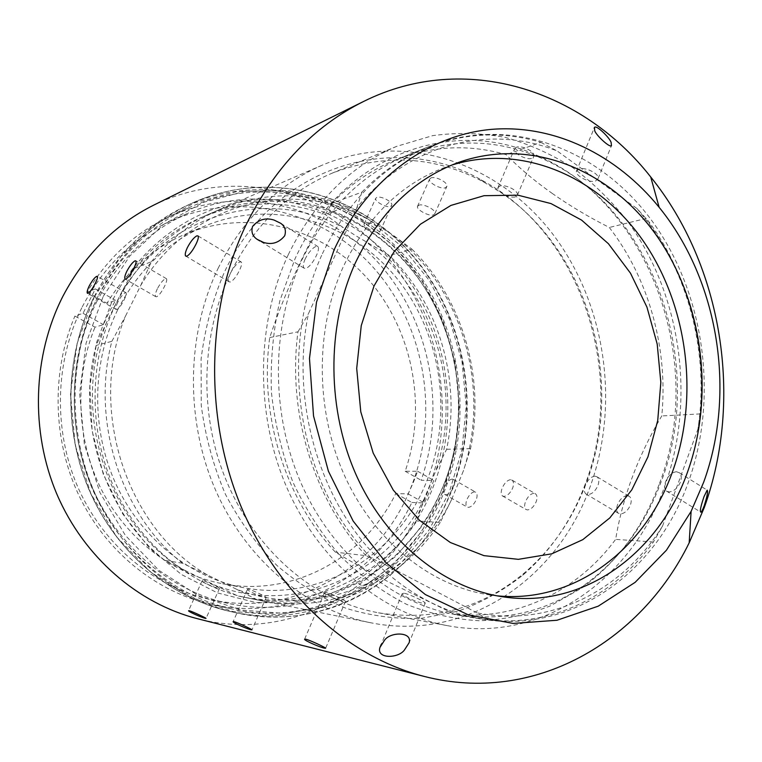 <?xml version="1.0" encoding="UTF-8"?>
<svg xmlns="http://www.w3.org/2000/svg" width="762" height="762" viewBox="0 0 762 762"><rect width="100%" height="100%" fill="white"/><g stroke="black" fill="none" stroke-linecap="round" stroke-linejoin="round"><path stroke-width="0.57" stroke-dasharray="3.81 2.86" d="M411.956 249.193C462.753 299.142 485.299 377.762 470.525 448.656L463.315 471.021L451.561 499.662C414.099 577.758 321.126 622.192 236.363 589.15L207.331 574.939C126.625 528.857 86.992 407.937 125.454 316.24L140.77 285.34C190.557 201.52 294.38 177.451 368.541 219.351L394.011 235.839L411.956 249.193L389.382 255.47L355.806 235.744L343.405 227.752L325.079 214.398C284.121 199.482 242.811 200.539 201.139 217.541C175.651 228.61 153.476 245.516 134.636 268.253L121.701 292.075L106.823 321.888L96.145 345.424C75.448 423.005 105.099 513.474 164.802 560.365L214.312 584.94L237.763 595.932L240.992 596.617C309.924 610.829 379.447 577.929 416.833 520.96L424.215 498.71L435.74 471.011L446.637 449.275C461.21 380.352 439.141 303.895 389.382 255.47M186.119 571.195C107.766 526.637 69.494 410.308 106.823 321.888M121.701 292.075C170.04 211.179 271.034 187.471 343.405 227.752M368.265 243.611C435.035 293.608 462.991 390.877 435.74 471.011M424.215 498.71C387.477 574.262 296.675 616.944 214.312 584.94M451.561 499.662L440.217 522.427L416.833 520.96M440.217 522.427C402.145 581.082 331.194 615.125 260.594 600.57L237.763 595.932M470.525 448.656L446.637 449.275M140.77 285.34L151.343 261.737L134.636 268.253M151.343 261.737C170.659 238.315 193.377 220.942 219.494 209.607C262.166 192.205 304.429 191.243 346.281 206.731L325.079 214.398M207.331 574.939L182.48 563.251C121.196 514.922 90.659 421.405 111.871 341.319L96.145 345.424M182.48 563.251L164.802 560.365M394.011 235.839C462.42 287.76 491.061 388.201 463.315 471.021M257.28 599.865L236.363 589.15M111.871 341.319L125.454 316.24M346.281 206.731L368.541 219.351M552.545 193.643C535.086 181.385 519.636 168.392 506.178 154.686C469.516 144.028 432.806 145.713 396.04 159.744C372.437 169.164 351.044 183.699 331.851 203.359C305.057 248.774 284.35 293.513 269.729 337.566C259.004 415.214 285.407 499.605 335.442 552.193C352.139 562.299 370.551 572.576 390.668 583.025L454.495 614.124C517.512 620.944 577.844 590.54 615.658 539.372C622.63 497.138 638.013 455.99 661.787 415.938C668.312 349.158 649.129 278.987 609.305 227.467C588.921 217.17 570.005 205.892 552.545 193.643M384.315 564.185C321.831 507.854 289.503 403.974 308.458 313.668L356.787 207.931C408.956 142.923 490.318 123.901 557.251 151.038L637.051 208.588L648.786 221.561C687.943 274.825 706.669 346.072 700.288 413.918L697.925 429.149L662.54 526.066L653.444 541.972C614.924 595.112 553.269 626.897 488.556 619.954L476.974 612.848L384.315 564.185L366.027 555.66L335.442 552.193M366.027 555.66C314.392 500.91 286.998 412.785 297.98 331.813L269.729 337.566M488.556 619.954L454.495 614.124M653.444 541.972L615.658 539.372M356.787 207.931L361.883 192.138L331.851 203.359M361.883 192.138C381.619 171.755 403.612 156.724 427.863 147.056C465.63 132.664 503.282 131.102 540.849 142.37L506.178 154.686M700.288 413.918L661.787 415.938M646.414 218.37L609.305 227.467M662.54 526.066C622.792 590.159 550.669 627.783 476.974 612.848M297.98 331.813L308.458 313.668M540.849 142.37L557.251 151.038M637.051 208.588L649.272 223.895C690.924 280.473 708.917 357.797 697.925 429.149M676.456 471.726C671.779 472.383 668.15 475.755 665.55 481.86C664.131 485.966 664.369 488.994 666.283 490.938L669.046 491.947C673.856 491.461 677.666 488.156 680.466 482.022C681.809 477.898 681.466 474.831 679.447 472.831L676.456 471.726M594.96 476.136C590.998 476.717 587.797 479.793 585.359 485.375C583.93 489.356 584.092 492.204 585.845 493.909L587.883 494.614C591.969 494.186 595.322 491.166 597.932 485.565C599.294 481.555 599.046 478.669 597.17 476.907L594.96 476.136M627.231 495.614C623.202 496.1 619.982 499.11 617.572 504.625C616.201 508.597 616.429 511.454 618.268 513.178L620.373 513.931C624.516 513.569 627.859 510.616 630.403 505.063C631.727 501.082 631.422 498.205 629.488 496.424L627.231 495.614M510.569 479.679C507.273 480.193 504.492 482.975 502.225 488.023C500.796 491.823 500.863 494.452 502.425 495.919L503.882 496.405C507.282 496.014 510.197 493.29 512.607 488.223C513.969 484.394 513.817 481.717 512.14 480.203L510.569 479.679M533.952 493.309C530.609 493.766 527.809 496.5 525.57 501.51C524.18 505.301 524.294 507.94 525.913 509.426L527.409 509.93C530.857 509.588 533.762 506.901 536.134 501.863C537.467 498.053 537.277 495.386 535.562 493.862L533.952 493.309M452.199 479.098C449.304 479.574 446.78 482.175 444.627 486.889C443.198 490.557 443.198 493.043 444.608 494.348L445.76 494.719C448.751 494.348 451.399 491.804 453.695 487.07C455.057 483.375 454.971 480.851 453.447 479.498L452.199 479.098M474.564 491.852C471.621 492.281 469.078 494.833 466.944 499.52C465.553 503.177 465.601 505.663 467.068 506.997L468.249 507.378C471.287 507.054 473.926 504.539 476.183 499.834C477.517 496.157 477.393 493.643 475.831 492.271L474.564 491.852M578.787 169.04L576.339 171.412C575.434 175.812 589.359 183.175 595.493 181.08L598.122 178.47C599.275 173.393 584.883 166.668 578.787 169.04M499.729 186.09L497.872 187.843C497.757 189.424 499.081 191.195 501.872 193.157C506.921 196.386 511.445 197.653 515.455 196.967L517.446 195.043C518.731 190.624 505.006 183.928 499.729 186.09M516.35 147.256L514.436 149.161C513.274 153.267 526.475 160.411 531.838 158.277L533.876 156.22C535.248 151.628 521.684 144.885 516.35 147.256M430.911 177.946L429.53 179.289C428.349 182.699 440.884 189.586 445.408 187.766L446.884 186.309C448.275 182.451 435.426 175.889 430.911 177.946M418.814 205.216L417.452 206.473C416.366 209.693 428.977 216.599 433.454 214.951L434.902 213.57C436.245 209.826 423.281 203.302 418.814 205.216M376.771 197.396L375.666 198.453C374.504 201.435 386.572 208.093 390.582 206.464L391.763 205.33C393.135 201.92 380.771 195.539 376.771 197.396M365.179 222.952L364.093 223.942C363.017 226.752 375.161 233.42 379.124 231.943L380.286 230.867C381.6 227.571 369.141 221.228 365.179 222.952M305.171 258.956C303.2 263.481 302.79 266.529 303.952 268.1L305.886 268.491C309.524 266.757 313.039 262.423 316.421 255.499C318.411 251.079 318.954 248.145 318.049 246.688L316.106 246.364C312.315 248.06 308.667 252.26 305.171 258.956M230.41 273.234C228.448 277.606 227.971 280.464 228.991 281.788L230.343 282.026C233.315 280.511 236.372 276.606 239.516 270.31C241.516 266.014 242.116 263.261 241.325 262.052L239.954 261.871C236.83 263.347 233.648 267.138 230.41 273.234C254.527 224.99 288.474 191.614 332.261 173.117C384.629 153.172 435.054 156.115 483.556 181.937L501.872 193.157C589.626 252.574 625.573 383.943 585.359 485.375C571.938 520.17 551.698 549.288 524.637 572.719C482.565 608.066 433.854 621.43 378.485 612.81C361.855 609.714 345.634 604.199 329.803 596.284C335.642 599.018 340.414 600.761 344.129 601.523L345.472 601.361C345.243 600.266 330.327 593.046 325.879 592.322L324.545 592.626L329.803 596.284C279.825 571.024 237.877 520.703 218.523 459.372C199.425 397.964 204.111 328.479 230.41 273.234M157.343 288.769C155.419 292.922 154.876 295.551 155.724 296.656L156.648 296.78C159.029 295.485 161.658 292.008 164.525 286.36C166.497 282.283 167.145 279.74 166.497 278.73L165.564 278.635C163.049 279.902 160.306 283.283 157.343 288.769M117.872 302.038C116.005 306.01 115.453 308.486 116.205 309.467L116.919 309.562C118.986 308.4 121.358 305.2 124.044 299.961C125.959 296.056 126.625 293.656 126.054 292.76L125.32 292.694C123.139 293.827 120.653 296.932 117.872 302.038M403.936 593.227L402.117 593.741C402.203 595.979 417.928 602.685 423.443 603.333L425.272 603.037C424.882 601.599 409.213 593.989 403.936 593.227M248.393 589.216L247.46 589.397C247.212 590.769 261.423 596.989 265.252 597.503L266.205 597.437C266.195 596.703 252.022 589.883 248.393 589.216M202.873 580.682L202.13 580.815C201.797 582.006 215.417 587.997 218.77 588.426L219.523 588.378C219.608 587.788 206.026 581.273 202.873 580.682M584.206 486.842C628.107 377.038 582.32 233.172 481.155 179.832C395.545 130.312 274.501 164.725 224.409 272.11C212.674 299.437 204.902 328.432 201.082 359.112L201.263 405.546C205.33 436.531 213.398 466.134 225.466 494.357C239.611 521.208 256.794 544.935 276.987 565.528C298.523 583.949 321.631 598.237 346.31 608.39C371.418 616.029 396.554 619.335 421.729 618.315L458.191 611.124C481.508 602.628 503.015 590.683 522.722 575.281C550.126 551.536 570.624 522.056 584.206 486.842M442.446 488.09C476.364 407.784 455.171 305.743 391.211 247.593C348.834 209.645 299.523 194.205 243.249 201.282C189.757 210.131 139.484 246.869 111.966 301.438L96.669 342.252L89.906 386.163L92.145 430.94L103.28 474.24L122.682 513.836L149.238 547.783L181.442 574.5L217.561 592.941L255.784 602.513L294.284 603.133L331.384 595.16L365.608 579.263L395.697 556.403L420.653 527.695C429.358 515.379 436.616 502.177 442.446 488.09M116.653 302.447C138.065 261.233 168.202 232.077 207.093 214.97C270.281 187.319 343.472 203.473 392.192 249.136C455.4 306.572 476.374 407.489 442.827 486.861C437.074 500.777 429.901 513.817 421.3 525.99C383.143 580.787 314.916 611.81 247.345 597.903C192.072 586.75 140.475 545.459 114.005 487.356C87.735 429.206 88.954 357.997 116.653 302.447M659.501 483.432C706.345 362.436 649.824 202.187 535.943 154.953C451.628 116.357 341.995 155.448 295.037 258.785L279.902 300.628C273.148 330.403 270.31 360.94 271.405 392.23C274.787 423.405 281.969 453.39 292.941 482.203C305.914 509.788 321.859 534.524 340.757 556.412C361.007 576.272 382.924 592.236 406.508 604.304C430.635 613.981 455.028 619.458 479.689 620.754C504.111 619.697 527.571 614.791 550.059 606.038L581.492 588.216C617.163 562.299 643.166 527.371 659.501 483.432M301.866 259.966C326.908 208.54 362.255 173.546 407.918 155.01C452.533 138.341 496.281 139.103 539.172 157.305C651.529 203.835 707.422 362.274 661.149 481.813C645.023 525.218 619.363 559.699 584.159 585.245C545.992 611.962 503.358 621.811 456.257 614.782C394.021 604.152 333.794 555.841 302.038 485.337C270.472 414.804 270.672 327.165 301.866 259.966M96.679 301.828C118.158 260.737 148.276 231.343 187.023 213.646C261.48 180.546 347.767 205.883 398.145 266.376C448.647 327.041 462.039 416.928 431.892 490.166C400.25 569.709 314.477 622.754 227.99 603.371C171.745 591.16 119.615 548.678 93.078 489.518C66.751 430.292 68.351 358.159 96.679 301.828M153.895 205.045C234.858 165.564 330.565 191.052 386.534 255.88C442.693 320.878 458.038 418.462 425.215 498.11C390.449 585.788 293.503 643.852 197.377 618.677M496.881 595.808L490.08 594.989C432.197 586.797 375.571 542.763 345.319 477.307C315.23 411.823 314.668 329.689 343.31 266.69C367.094 216.989 401.041 183.871 445.122 167.335L451.609 165.125M322.421 253.651C347.977 200.758 384.029 164.868 430.568 145.98C511.493 114.338 601.018 149.971 652.891 222.104C704.821 294.57 718.737 397.564 688.391 482.098C656.939 572.148 571.757 635.089 480.289 618.906C416.871 608.086 355.311 558.413 322.793 485.775C290.455 413.109 290.589 322.764 322.421 253.651M288.303 254.632C314.03 202.073 350.168 165.973 396.697 146.342L432.74 135.626C457.324 132.302 481.679 132.931 505.797 137.512C529.447 144.218 551.831 154.305 572.957 167.773C593.122 182.956 611.267 200.711 627.393 221.028C681.457 294.703 696.039 400.05 664.588 486.575C631.86 579.272 542.401 643.88 447.084 625.602C382.419 613.591 320.135 562.718 287.493 489.109C255.06 415.481 255.67 324.393 288.303 254.632M218.103 268.348C242.792 219.18 277.378 184.833 321.84 165.325C404.403 130.197 497.729 162.601 551.898 232.962C606.19 303.609 620.792 405.879 589.026 489.718C555.831 580.12 464.953 642.309 369.913 622.602C306.81 609.905 246.888 560.765 215.865 490.766C185.042 420.729 186.195 334.67 218.103 268.348M82.248 306.895C103.203 266.986 132.607 238.392 170.469 221.094C243.211 188.738 327.727 213.084 377.114 271.872C426.625 330.813 439.712 418.367 410.042 489.642C378.895 567.061 294.742 618.477 210.245 599.523C155.286 587.588 104.48 546.325 78.648 488.947C53.026 431.511 54.607 361.598 82.248 306.895M442.379 492.176C409.813 574.586 320.869 629.612 231.267 608.848C173.631 595.894 120.31 551.936 93.25 490.947C66.399 429.901 68.199 355.702 97.336 297.809C119.215 255.956 149.8 225.885 189.081 207.607C265.881 172.812 355.092 198.777 407.175 261.147C459.391 323.707 473.345 416.49 442.379 492.176M189.081 207.607L169.85 216.437C135.703 232.258 108.099 257.47 87.049 292.075L95.355 288.922L83.039 313.315L74.905 316.059L95.002 327.174L103.441 324.65L109.09 312.23L115.567 300.361L106.966 303.295C126.921 270.796 153.229 247.679 185.88 233.934C250.107 207.569 323.64 228.581 368.303 279.435C412.994 330.47 427.425 406.718 405.174 471.259L417.614 471.268L413.223 482.765L408.108 493.909L395.764 493.547C364.798 557.136 293.922 597.513 222.656 583.759C173.393 574.529 127.13 539.82 101.689 490.08C76.457 440.255 73.99 378.152 95.002 327.174M395.764 493.547L411.871 502.463C377 576.424 293.57 623.392 210.617 604.209C156.553 592.017 106.432 552.212 79.419 496.491C52.635 440.703 51.044 372.075 74.905 316.059M411.871 502.463L424.396 502.968L429.406 491.833L433.768 480.412L421.157 480.27C446.665 407.118 430.025 320.545 378.657 263.138C327.374 205.95 242.63 183.442 169.85 216.437M117.91 309.401C138.541 269.643 167.754 241.764 205.569 225.752C273.558 197.853 351.244 222.199 396.564 278.016C441.96 333.985 453.657 416.138 426.015 482.956C397.25 554.688 321.145 602.694 243.611 587.664C190.929 577.834 141.561 539.201 116.091 484.403C90.811 429.558 91.688 362.093 117.91 309.401M405.174 471.259L421.157 480.27M87.049 292.075L106.966 303.295M95.355 288.922L115.567 300.361M83.039 313.315L103.441 324.65M408.108 493.909L424.396 502.968M417.614 471.268L433.768 480.412M94.221 297.047L120.872 256.623L155.124 224.685L194.758 202.711L237.42 191.414L280.787 190.9L322.707 200.682L361.283 219.847L394.945 247.145L422.415 281.14L442.712 320.221L455.152 362.702L459.315 406.851L455.019 450.894L442.351 493.033L421.672 531.485L393.63 564.48L359.216 590.359L319.754 607.59L276.939 614.934L232.829 611.515L189.728 596.998L150.114 571.7L116.424 536.677L90.878 493.709L75.209 445.256L70.495 394.249L77.01 343.824L94.221 297.047M94.355 296.589C116.348 254.556 147.037 224.285 186.423 205.75C264.224 170.088 354.787 196.186 407.67 259.28C460.696 322.564 474.926 416.566 443.579 493.252C410.566 576.901 320.069 632.736 229.048 611.21C170.888 597.865 117.177 553.307 89.973 491.652C62.979 429.93 64.903 355.025 94.355 296.589M98.679 295.018C120.825 252.622 151.733 222.094 191.395 203.444C269.719 167.545 360.836 193.958 414.023 257.585C467.354 321.412 481.679 416.128 450.19 493.433C417.033 577.748 326.041 634.098 234.391 612.438C175.841 598.999 121.71 554.06 94.288 491.842C67.085 429.558 69.009 353.968 98.679 295.018M103.194 296.475L129.673 256.175L163.697 224.342L203.092 202.435L245.497 191.186L288.608 190.671L330.289 200.425L368.665 219.542L402.145 246.774L429.473 280.673L449.666 319.659L462.058 362.026L466.211 406.06L461.943 449.98L449.361 492.004L428.806 530.342L400.926 563.232L366.712 589.026L327.479 606.19L284.921 613.486L241.068 610.048L198.215 595.551L158.829 570.309L125.339 535.372L99.936 492.538L84.344 444.227L79.639 393.373L86.096 343.11L103.194 296.475M260.594 600.57L240.992 596.617M219.494 209.607L201.139 217.541M427.863 147.056L396.04 159.744M649.272 223.895L648.786 221.561M666.274 490.947L700.507 511.997M585.845 493.919L618.268 513.188M502.415 495.929L525.913 509.426M444.608 494.357L467.068 506.997M576.329 171.412L594.131 128.273M497.872 187.843L514.436 149.161M417.452 206.473L429.52 179.289M364.084 223.942L375.656 198.444M303.952 268.11L259.813 240.963M228.981 281.797L186.023 256.261M155.724 296.656L125.254 279.149M116.195 309.477L87.554 293.351M402.117 593.741L381.229 644.357M324.545 592.626L304.648 639.08M247.45 589.388L233.162 621.573M202.111 580.815L188.566 610.657M483.556 181.937L481.155 179.832M392.192 249.136L391.211 247.593M539.172 157.305L535.943 154.953M94.174 296.761C116.167 254.689 146.914 224.352 186.423 205.75L191.395 203.444C269.834 167.478 361.15 193.843 414.404 257.432C467.811 321.202 482.213 415.881 450.742 493.204C428.701 546.459 385.505 589.617 331.556 607.876C300.238 618.134 267.853 619.658 234.391 612.438L229.048 611.21C170.745 597.827 117.015 553.231 89.821 491.633C62.846 429.987 64.741 355.197 94.174 296.761M458.029 162.611L445.122 167.335M430.568 145.98L407.918 155.01M396.697 146.342L332.261 173.117M321.84 165.325L207.093 214.97M187.023 213.646L170.469 221.094M227.99 603.371L210.245 599.523M369.913 622.602L247.345 597.903M447.084 625.602L378.485 612.81M480.289 618.906L456.257 614.782M503.682 596.922L490.08 594.989M584.159 585.245L581.492 588.216M421.3 525.99L420.653 527.695M524.637 572.719L522.722 575.281M219.532 588.378L206.045 618.373M266.205 597.446L251.974 629.841M345.472 601.361L325.65 648.205M425.272 603.037L409.108 642.757M126.054 292.76L97.336 276.377M166.497 278.721L135.893 260.88M241.325 262.052L198.101 235.944M318.059 246.678L280.759 223.342M380.295 230.867L391.773 205.33M434.912 213.57L446.894 186.319M517.446 195.043L533.876 156.22M598.122 178.47L611.457 145.733M453.447 479.488L475.84 492.262M512.15 480.203L535.572 493.852M597.179 476.898L629.498 496.414M679.456 472.821L707.155 490.157M231.267 608.848L210.617 604.209M205.569 225.752L185.88 233.934M243.611 587.664L222.656 583.759"/><path stroke-width="1.14" d="M450.332 542.506L419.481 520.303L393.221 490.004L373.218 453.152L360.778 411.823L356.702 368.446L361.255 325.622L374.056 285.893L394.221 251.498L420.386 224.247L450.923 205.416L484.051 195.691L517.969 195.186L550.974 203.568L581.568 220.094L608.428 243.726L630.507 273.215L646.957 307.162L657.196 344.072L660.835 382.391L657.73 420.519L647.948 456.857L631.793 489.833L609.81 517.912L582.806 539.648L551.869 553.793L518.379 559.337L483.937 555.641L450.332 542.506M707.546 491.166C707.679 493.509 706.564 498.386 704.221 505.787C702.535 510.169 701.383 512.302 700.792 512.178L700.354 511.216C700.259 508.997 701.478 504.149 704.002 496.662L707.165 490.147L707.546 491.166M594.674 130.473L594.484 127.406C596.436 124.492 610.419 138.57 611.153 142.665L611.457 145.733C609.667 148.066 595.265 134.379 594.674 130.473M263.481 242.402L257.108 239.306C252.498 236.182 250.984 231.886 252.565 226.419C258.413 219.542 265.586 217.418 274.063 220.066L280.673 223.276C284.988 226.343 286.331 230.505 284.702 235.763C278.978 242.84 271.901 245.05 263.481 242.402M186.88 256.184L185.633 256.022C184.775 254.765 185.366 251.936 187.404 247.536C190.71 241.373 193.853 237.477 196.825 235.839L198.091 235.953C198.777 237.096 198.072 239.84 195.996 244.183C192.757 250.546 189.719 254.546 186.88 256.184M125.892 279.102L125.035 279.016C124.292 277.949 124.901 275.339 126.883 271.177C129.883 265.643 132.598 262.195 135.017 260.833L135.893 260.899C136.474 261.842 135.76 264.376 133.731 268.5C130.797 274.196 128.187 277.73 125.892 279.102M88.068 293.313L87.401 293.256C86.735 292.313 87.363 289.846 89.278 285.864C92.097 280.73 94.555 277.558 96.66 276.349L97.336 276.387C97.85 277.225 97.126 279.625 95.155 283.569C92.412 288.846 90.049 292.094 88.068 293.313M404.432 650.005C398.288 658.625 375.999 659.092 379.99 647.357L384.6 640.137C390.582 631.622 412.69 631.631 409.108 642.757L404.432 650.005M324.374 648.167C319.811 647.214 304.686 640.709 304.571 639.289L305.819 639.194C310.134 640.232 325.336 647.424 325.641 648.205L324.374 648.167M251.06 629.793C247.298 629.041 233.029 622.849 233.105 621.706L234.001 621.649C237.544 622.506 251.87 629.279 251.965 629.831L251.06 629.793M205.311 618.334C202.025 617.696 188.357 611.734 188.538 610.753L189.243 610.714C192.319 611.467 206.045 617.934 206.035 618.373L205.311 618.334M704.269 507.568L689.181 542.811C640.871 641.671 534.181 704.783 424.196 676.418C348.31 657.168 276.587 593.293 240.097 504.149C203.835 414.976 206.683 306.905 246.212 224.571C274.844 167.154 314.02 126.092 363.741 101.394C465.43 50.778 582.911 90.316 650.719 176.975C722.443 265.843 743.541 399.059 704.269 507.568M424.196 676.418L197.377 618.677C138.084 603.561 83.982 557.298 56.94 494.328C30.128 431.292 32.69 355.444 62.97 296.142C84.849 254.737 115.157 224.371 153.895 205.045L363.741 101.394M703.65 482.27L691.105 511.388L666.445 550.202L635.156 582.33L598.237 606.171L556.993 620.258L513.083 623.43L468.468 614.934L425.377 594.579L386.163 562.851L353.149 521.046L328.393 471.164L313.525 415.928L309.486 358.464L316.506 302.123L334.004 250.098C366.674 179.318 428.12 135.045 491.309 129.378C554.707 124.082 616.839 155.115 659.14 207.312C718.68 280.445 736.473 392.401 703.65 482.27M451.609 165.125C523.142 142.961 599.837 177.317 644.052 242.116C688.267 307.2 699.354 397.821 672.37 472.107C644.947 549.183 574.386 603.761 496.881 595.808M355.14 263.376C379.2 212.903 413.49 179.318 458.029 162.611C530.781 136.493 610.505 169.859 656.739 235.829C702.983 302.085 715.07 395.611 687.505 472.126C659.197 552.688 584.425 608.876 503.682 596.922C445.218 588.655 387.925 543.944 357.283 477.412C326.803 410.851 326.193 327.346 355.14 263.376M594.131 128.273L594.484 127.406M259.813 240.963L257.118 239.306M381.229 644.357L380 647.357M691.105 511.388L689.181 542.811M659.14 207.312L650.719 176.975"/></g></svg>
